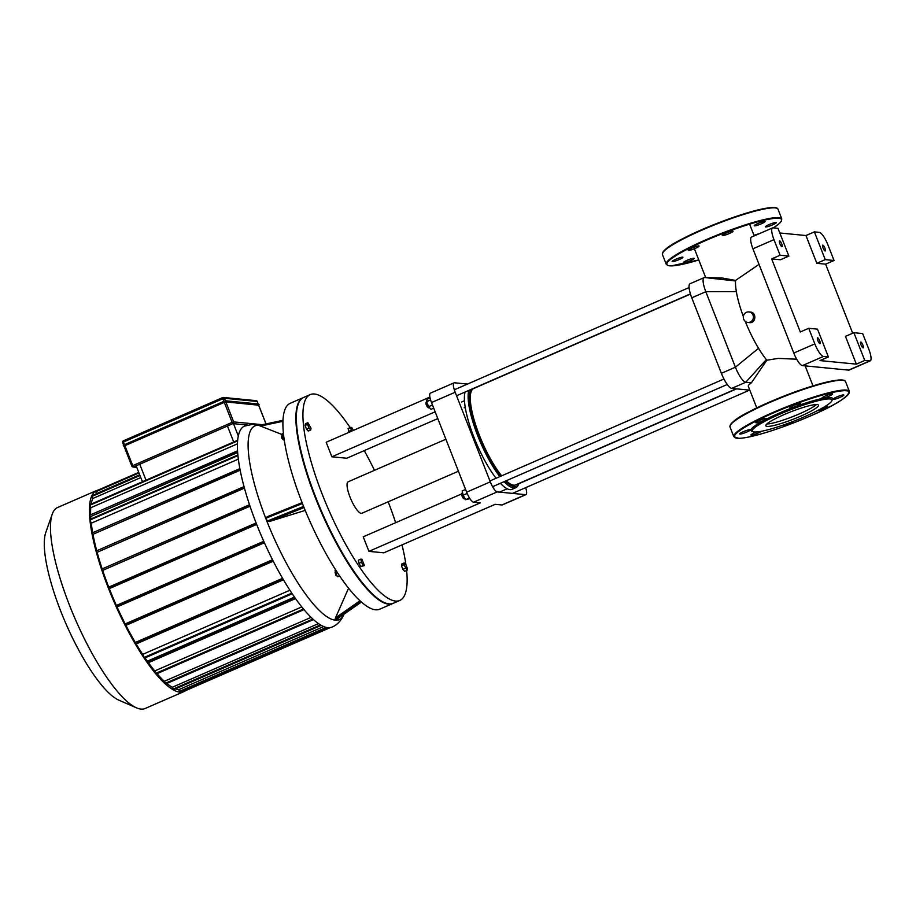 <?xml version="1.0" encoding="UTF-8"?>
<svg xmlns="http://www.w3.org/2000/svg" width="916" height="916" viewBox="0 0 916 916"><rect width="100%" height="100%" fill="white"/><g stroke="black" fill="none" stroke-linecap="round" stroke-linejoin="round"><path stroke-width="1.37" d="M768.421 226.424A5.805 0.801 158.6 0 0 776.276 222.599A5.805 0.801 158.6 0 0 770.574 223.973A5.805 0.801 158.6 0 0 765.455 226.836A5.805 0.801 158.6 0 0 768.421 226.424M761.345 223.79A5.805 0.801 158.6 0 0 765.066 221.512A5.805 0.801 158.6 0 0 759.364 222.886A5.805 0.801 158.6 0 0 754.246 225.748A5.805 0.801 158.6 0 0 761.345 223.79M732.514 231.863A5.805 0.801 158.6 0 0 733.086 231.21A5.805 0.801 158.6 0 0 727.384 232.584A5.805 0.801 158.6 0 0 722.266 235.446A5.805 0.801 158.6 0 0 726.571 234.599A5.805 0.801 158.6 0 0 732.514 231.863M698.805 245.9A5.805 0.801 158.6 0 0 692.668 247.686A5.805 0.801 158.6 0 0 688.26 250.263A5.805 0.801 158.6 0 0 693.962 248.889A5.805 0.801 158.6 0 0 699.08 246.026A5.805 0.801 158.6 0 0 698.805 245.9M679.981 257.694A5.805 0.801 158.6 0 0 672.126 261.518A5.805 0.801 158.6 0 0 677.829 260.133A5.805 0.801 158.6 0 0 682.947 257.27A5.805 0.801 158.6 0 0 679.981 257.694M687.057 260.316A5.805 0.801 158.6 0 0 683.336 262.606A5.805 0.801 158.6 0 0 689.038 261.232A5.805 0.801 158.6 0 0 694.156 258.369A5.805 0.801 158.6 0 0 687.057 260.316M759.032 233.798A5.805 0.801 158.6 0 0 754.017 235.401M835.999 398.861A5.805 0.801 -21.4 0 1 833.033 399.284A5.805 0.801 -21.4 0 1 838.151 396.41A5.805 0.801 -21.4 0 1 843.854 395.036A5.805 0.801 -21.4 0 1 835.999 398.861M828.923 396.227A5.805 0.801 -21.4 0 1 821.824 398.185A5.805 0.801 -21.4 0 1 826.942 395.323A5.805 0.801 -21.4 0 1 832.644 393.949A5.805 0.801 -21.4 0 1 828.923 396.227M800.092 404.3A5.805 0.801 -21.4 0 1 794.149 407.036A5.805 0.801 -21.4 0 1 789.844 407.895A5.805 0.801 -21.4 0 1 794.962 405.021A5.805 0.801 -21.4 0 1 800.664 403.647A5.805 0.801 -21.4 0 1 800.092 404.3M766.394 418.337A5.805 0.801 -21.4 0 1 766.658 418.463A5.805 0.801 -21.4 0 1 761.54 421.326A5.805 0.801 -21.4 0 1 755.837 422.7A5.805 0.801 -21.4 0 1 760.246 420.123A5.805 0.801 -21.4 0 1 766.394 418.337M747.559 430.131A5.805 0.801 -21.4 0 1 750.525 429.707A5.805 0.801 -21.4 0 1 745.406 432.581A5.805 0.801 -21.4 0 1 739.704 433.955A5.805 0.801 -21.4 0 1 747.559 430.131M761.391 431.287A5.805 0.801 -21.4 0 1 755.494 434.092A5.805 0.801 -21.4 0 1 750.914 435.043A5.805 0.801 -21.4 0 1 754.635 432.764A5.805 0.801 -21.4 0 1 756.582 431.974M793.714 421.188A5.805 0.801 -21.4 0 1 788.31 424.074A5.805 0.801 -21.4 0 1 782.894 425.345A5.805 0.801 -21.4 0 1 782.94 425.161M824.469 406.796A5.805 0.801 -21.4 0 1 827.721 406.292A5.805 0.801 -21.4 0 1 823.713 408.696A5.805 0.801 -21.4 0 1 817.484 410.654M753.009 431.699L751.658 431.115A43.842 6.046 -21.4 0 1 789.569 408.868A43.842 6.046 -21.4 0 1 832.507 399.433L831.911 400.773A42.789 5.897 -21.4 0 1 804.649 416.688A42.789 5.897 -21.4 0 1 753.009 431.699A42.789 5.897 -21.4 0 1 790.004 409.979A42.789 5.897 -21.4 0 1 831.911 400.773M816.488 404.529A28.282 3.893 -21.4 0 1 799.462 413.837A28.282 3.893 -21.4 0 1 766.875 423.971M800.412 416.276A28.282 3.893 -21.4 0 1 765.822 425.791A28.282 3.893 -21.4 0 1 790.737 411.845A28.282 3.893 -21.4 0 1 818.492 405.147A28.282 3.893 -21.4 0 1 800.412 416.276M258.644 405.193L225.851 401.918L224.294 402.387L124.897 445.68L124.049 446.207L131.904 466.107M364.431 565.596L363.274 565.481L361.454 562.264L360.79 559.149L361.946 559.264L364.431 565.596L360.801 566.569L363.274 565.481M360.801 566.569L358.98 563.34L361.454 562.264M358.98 563.34L358.316 560.237L360.79 559.149M349.133 432.238L348.046 428.379L351.687 427.417L353.37 430.394M351.618 431.161L350.53 427.303M348.71 431.493L351.194 430.405M309.013 428.047L307.57 424.394L307.856 422.665L311.016 428.241L310.73 429.982L309.013 428.047L306.528 429.135L305.097 425.471L307.57 424.394M305.097 425.471L305.383 423.742L307.856 422.665M306.528 429.135L308.245 431.058L310.73 429.982M405.948 564.851L407.38 568.504L407.105 570.233L403.945 564.645L404.231 562.916L405.948 564.851A112.244 29.049 66.5 0 0 402.01 544.894M405.376 568.309L402.903 569.386L404.62 571.309L407.105 570.233M402.903 569.386L401.471 565.733L403.945 564.645M401.471 565.733L401.758 564.004L404.231 562.916M350.095 427.486A112.244 29.049 66.5 0 0 310.18 394.624L303.631 397.475A112.244 29.049 66.5 0 0 298.135 404.345A112.244 29.049 66.5 0 0 321.814 511.987A112.244 29.049 66.5 0 0 384.502 602.636A112.244 29.049 66.5 0 0 393.273 603.289L399.823 600.438A112.244 29.049 66.5 0 0 406.624 570.439M384.502 602.636L383.861 602.362A111.718 28.911 -113.5 0 1 321.47 512.136A111.718 28.911 -113.5 0 1 297.895 404.998L298.135 404.345M374.472 470.32A112.244 29.049 66.5 0 0 364.247 450.626M310.18 394.624A112.244 29.049 66.5 0 0 328.363 509.124A112.244 29.049 66.5 0 0 399.823 600.438M395.643 522.704A112.244 29.049 66.5 0 0 388.178 501.808M143.148 481.427L142.049 480.797L136.163 465.786M239.671 431.47L239.397 432.112M139.77 474.98L91.84 495.854L92.722 498.522L140.789 477.58M92.722 498.522A106.966 27.686 66.5 0 0 91.211 504.052M138.763 472.404L95.573 491.205L96.375 493.644L139.69 474.774M96.375 493.644A106.966 27.686 66.5 0 0 95.676 494.182M52.212 514.231L45.8 532.425A94.943 24.572 66.5 0 0 60.662 610.961A94.943 24.572 66.5 0 0 118.862 700.156L136.541 707.862A109.611 28.373 -113.5 0 1 69.364 604.892A109.611 28.373 -113.5 0 1 52.212 514.231A109.611 28.373 -113.5 0 1 57.582 507.521L96.523 490.564A109.611 28.373 66.5 0 0 108.306 587.923A109.611 28.373 66.5 0 0 184.059 691.534A109.611 28.373 66.5 0 0 185.616 690.618M184.059 691.534L145.117 708.503A109.611 28.373 -113.5 0 1 136.541 707.862M98.252 490.049A109.611 28.373 66.5 0 0 96.523 490.564M237.599 452.241L90.718 516.521A106.966 27.686 66.5 0 0 90.867 519.006M90.123 516.464L89.631 515.25L237.507 450.844L89.631 515.25M237.61 440.287L89.745 504.693L90.776 507.727A106.966 27.686 66.5 0 0 90.638 514.815M184.448 690.011L184.998 690.882L330.31 627.597M175.529 688.855A106.966 27.686 66.5 0 0 178.757 689.668L179.88 692.004L327.63 627.643M173.364 689.175L172.254 687.286A106.966 27.686 66.5 0 1 166.838 683.451M165.544 683.393L164.353 681.286A106.966 27.686 66.5 0 1 157.014 673.649M156.086 673.432L154.735 670.947A106.966 27.686 66.5 0 1 148.403 662.703L295.582 598.595M146.892 661.386L294.517 597.095L146.892 661.386L147.396 662.6L148.403 662.703M145.037 657.894A106.966 27.686 66.5 0 0 147.327 661.192M144.316 657.585L142.678 654.368A106.966 27.686 66.5 0 1 136.175 643.937L283.468 579.782M134.904 642.654L282.609 578.317L134.927 642.643L136.175 643.937M124.771 624.094L272.521 559.733L124.771 624.094L125.927 625.365A106.966 27.686 66.5 0 0 135.316 642.471M115.966 605.659L263.751 541.299L115.966 605.659L117.053 606.93A106.966 27.686 66.5 0 0 125.183 623.91M108.271 587.351L256.091 522.967L108.294 587.339L109.313 588.61A106.966 27.686 66.5 0 0 116.389 605.476M249.896 505.987L102.661 570.393A106.966 27.686 66.5 0 0 108.741 587.145M102.145 570.347L101.665 569.122L249.484 504.75M244.343 487.907L97.142 552.291A106.966 27.686 66.5 0 0 102.157 568.905M96.638 552.234L96.134 551.02L243.988 486.636L96.134 551.02M240.072 469.965L92.974 534.314A106.966 27.686 66.5 0 0 96.73 550.768M92.447 534.257L91.944 533.043L239.82 468.649L91.944 533.043M237.828 455L89.951 519.406L91.268 523.185A106.966 27.686 66.5 0 0 92.676 532.734M323.692 626.544L178.757 689.668M318.493 623.59L172.254 687.286M311.131 617.35L164.353 681.286M301.799 606.896L154.735 670.947M289.914 590.236L142.678 654.368M125.927 625.365L273.266 561.199M117.053 606.93L264.403 542.753M109.313 588.61L256.663 524.433M102.661 570.393L249.976 506.227M97.142 552.291L244.4 488.148M92.974 534.314L240.118 470.217M90.776 507.727L237.393 443.871M91.268 523.185L238.297 459.145M90.718 516.521L237.622 452.538M344.256 613.812C341.313 620.544 337.248 624.964 332.039 627.082A109.611 28.373 -113.5 0 1 327.882 627.666A109.611 28.373 -113.5 0 1 259.205 530.707A109.611 28.373 -113.5 0 1 244.503 426.1L252.541 424.337L259.64 425.242M337.077 575.809L335.027 572.168L336.08 575.649M339.916 576.279L337.569 576.679L335.748 573.462L335.084 570.347L335.806 570.038M337.523 572.695L335.748 573.462M339.596 575.798L337.569 576.679M281.704 436.119L281.727 438.088L283.33 439.852L282.036 437.859L281.991 435.901M284.063 438.913L283.307 439.245L284.269 440.321M283.387 433.325L282.151 433.863L281.876 435.592L283.307 439.245M283.548 434.86L281.876 435.592M305.211 510.395L269.293 521.536L267.232 521.078L266.087 518.158L267.151 516.75L302.097 502.666L267.38 516.658M336.115 619.708L335.027 619.731L335.496 617.888L348.584 588.129M336.012 619.8L361.442 601.995L335.943 619.823L335.027 619.731L360.961 601.572M303.402 397.578A112.244 29.049 66.5 0 0 303.162 397.67L290.177 403.326A112.244 29.049 66.5 0 0 302.246 503.044A112.244 29.049 66.5 0 0 379.831 609.151L392.804 603.495A112.244 29.049 66.5 0 0 393.044 603.392M282.048 434.516L258.85 425.413L282.941 420.33L258.873 425.413M303.162 397.67A112.244 29.049 66.5 0 0 315.23 497.388A112.244 29.049 66.5 0 0 392.804 603.495M429.89 397.075L326.176 442.245L331.867 456.786L346.763 458.24L437.791 418.589M465.065 498.682L464.584 498.899A3.172 0.824 -113.5 0 1 464.332 498.877L463.691 498.602A2.645 0.687 66.5 0 1 462.225 496.461A2.645 0.687 66.5 0 1 461.664 493.93L363.24 536.822L368.93 551.363L383.827 552.817L495.167 504.327L501.899 504.979A10.568 2.737 66.5 0 0 502.3 504.922L525.967 494.617A10.568 2.737 -113.5 0 1 525.566 494.663L501.899 504.979M458.412 471.213L361.854 513.269A17.164 4.443 -113.5 0 1 350.931 499.3A17.164 4.443 -113.5 0 1 348.149 481.793L445.886 439.222M431.505 402.536L455.172 392.231A10.568 2.737 -113.5 0 1 454.038 382.842L430.371 393.159A10.568 2.737 66.5 0 0 431.505 402.536L466.633 492.167A10.568 2.737 66.5 0 0 473.538 502.208L497.205 491.903L525.566 494.663M473.538 502.208L480.27 502.873L368.93 551.363M467.515 384.067L454.439 382.785A10.568 2.737 -113.5 0 0 454.038 382.842M525.681 487.644A10.568 2.737 -113.5 0 1 525.967 494.617M497.205 491.903A10.568 2.737 -113.5 0 1 490.3 481.862L466.633 492.167M435.134 411.811L331.867 456.786M455.172 392.231L490.3 481.862M853.884 332.703L862.666 333.561L868.78 349.145A13.202 3.424 -113.5 0 1 870.2 360.881A13.202 3.424 -113.5 0 1 869.696 360.95L864.761 360.469L856.346 364.133L845.468 336.367L853.884 332.703L864.761 360.469M869.696 360.95L848.651 370.121A13.202 3.424 66.5 0 0 849.155 370.053L870.2 360.881M825.614 264.163L816.832 263.304L805.954 235.538L814.37 231.874L819.305 232.355A13.202 3.424 -113.5 0 1 827.927 244.904L834.041 260.488L825.614 264.163L852.682 333.229M848.651 370.121L802.405 365.61L823.461 356.439A13.202 3.424 -113.5 0 1 814.828 343.889L808.725 328.294L800.298 331.958L771.661 258.896L780.088 255.232L773.974 239.637A13.202 3.424 -113.5 0 1 772.554 227.912A13.202 3.424 -113.5 0 1 773.058 227.844L777.993 228.324L788.871 256.091L780.455 259.755L771.661 258.896M814.828 343.889L793.783 353.049A13.202 3.424 66.5 0 0 802.405 365.61M793.783 353.049L752.929 248.809L773.974 239.637M772.554 227.912L751.509 237.084A13.202 3.424 66.5 0 0 752.929 248.809M814.37 231.874L825.247 259.64L834.041 260.488M824.892 248.121A3.172 0.824 -113.5 0 1 825.224 250.938A3.172 0.824 -113.5 0 1 823.209 248.362A3.172 0.824 -113.5 0 1 822.694 245.122A3.172 0.824 -113.5 0 1 824.892 248.121M780.088 255.232L788.871 256.091M856.346 364.133L819.969 360.583L828.385 356.919L817.507 329.153L808.725 328.294M825.247 259.64L816.832 263.304M779.825 232.985L805.954 235.538M781.726 243.908A3.172 0.824 -113.5 0 1 782.069 246.725A3.172 0.824 -113.5 0 1 780.054 244.148A3.172 0.824 -113.5 0 1 779.539 240.919A3.172 0.824 -113.5 0 1 781.726 243.908M862.883 345.057A3.172 0.824 -113.5 0 1 863.216 347.874A3.172 0.824 -113.5 0 1 861.2 345.298A3.172 0.824 -113.5 0 1 860.685 342.057A3.172 0.824 -113.5 0 1 862.883 345.057M828.385 356.919L823.461 356.439M819.717 340.844A3.172 0.824 -113.5 0 1 820.06 343.66A3.172 0.824 -113.5 0 1 818.045 341.084A3.172 0.824 -113.5 0 1 817.53 337.855A3.172 0.824 -113.5 0 1 819.717 340.844M745.235 321.367A52.556 13.603 66.5 0 0 758.562 348.298A52.556 13.603 66.5 0 0 766.337 359.61A52.556 13.603 66.5 0 0 766.818 360.217L751.406 382.819L745.75 382.27A15.847 4.099 -113.5 0 1 735.399 367.202L705.812 291.7A15.847 4.099 -113.5 0 1 704.106 277.628A15.847 4.099 -113.5 0 1 704.713 277.537L722.346 278.017L735.559 280.433A52.556 13.603 66.5 0 0 735.525 280.983A52.556 13.603 66.5 0 0 736.35 291.62A52.556 13.603 66.5 0 0 743.357 316.535M751.406 382.819A30.194 4.156 158.6 0 0 748.303 386.3L756.776 407.906M766.818 360.217L778.291 358.385L796.691 359.209M704.106 277.628L690.08 283.731A15.847 4.099 66.5 0 0 691.775 297.815L721.373 373.316A15.847 4.099 66.5 0 0 731.724 388.384L749.815 390.147M759.02 264.358L735.559 280.433M746.46 312.322A5.278 5.049 95.6 0 1 753.387 317.692A5.278 5.049 95.6 0 1 743.368 317.989A5.278 5.049 95.6 0 1 746.46 312.322M748.876 311.944L750.479 312.093C756.811 312.367 755.998 323.566 749.46 322.615L747.857 322.455M518.754 483.534A54.147 14.015 -113.5 0 1 514.242 486.625A54.147 14.015 -113.5 0 1 505.517 481.06M501.132 476.057A54.147 14.015 -113.5 0 1 476.457 428.631A54.147 14.015 -113.5 0 1 470.721 389.575M504.132 481.667A55.2 14.29 66.5 0 0 513.693 487.999A55.2 14.29 66.5 0 0 515.788 487.701A55.2 14.29 66.5 0 0 518.49 484.324L518.777 483.522M468.82 390.411A55.2 14.29 66.5 0 0 499.838 476.618M690.469 294.082L473.698 388.499A52.556 13.603 66.5 0 0 475.438 424.234A52.556 13.603 66.5 0 0 501.682 475.828M506.216 480.763A52.556 13.603 66.5 0 0 515.674 484.873L736.212 388.819M500.388 483.293A55.2 14.29 66.5 0 0 509.949 489.636A55.2 14.29 66.5 0 0 512.044 489.339L515.788 487.701M465.088 392.037A55.2 14.29 66.5 0 0 496.094 478.255M429.421 407.574L428.883 407.803A3.172 0.824 -113.5 0 1 428.757 407.815A3.172 0.824 -113.5 0 1 428.631 407.78A3.172 0.824 -113.5 0 1 426.867 405.227A3.172 0.824 -113.5 0 1 426.192 402.181L425.963 402.845A2.645 0.687 66.5 0 0 426.524 405.376A2.645 0.687 66.5 0 0 428.001 407.505A2.645 0.687 66.5 0 0 428.104 407.54M432.478 405.009L428.619 406.681L431.001 409.349L433.715 408.17M430.051 397.91L427.039 399.227L426.638 401.62L428.619 406.681M430.589 399.903L426.638 401.62M464.332 498.877A3.172 0.824 -113.5 0 1 462.557 496.312A3.172 0.824 -113.5 0 1 461.893 493.277A3.172 0.824 -113.5 0 1 462.053 493.083L462.603 492.842M469.919 498.67L465.637 499.678L463.118 495.224L462.202 490.919L465.568 489.453M467.16 493.461L463.118 495.224M469.496 498.006L465.637 499.678M662.703 252.805A61.544 8.473 -21.4 0 1 716.907 223.447A61.544 8.473 -21.4 0 1 776.619 208.161M662.405 254.476A62.07 8.553 -21.4 0 1 717.068 223.87A62.07 8.553 -21.4 0 1 777.982 209.18C777.535 207.256 773.264 206.993 765.169 208.401C744.662 212.008 703.671 227.477 681.916 239.133C669.172 245.442 662.669 250.549 662.405 254.476L666.218 264.22A62.07 8.553 -21.4 0 1 720.892 233.603A62.07 8.553 -21.4 0 1 781.795 218.924L777.982 209.18M666.218 264.22L668.337 265.651L671.233 265.892L698.793 259.961A61.544 8.473 -21.4 0 1 673.466 257.259A61.544 8.473 -21.4 0 1 752.368 223.332A61.544 8.473 -21.4 0 1 773.402 227.878M809.733 416.253A61.544 8.473 -21.4 0 1 735.605 434.173A61.544 8.473 -21.4 0 1 829.999 393.067A61.544 8.473 -21.4 0 1 809.733 416.253C791.47 424.131 774.398 430.268 758.551 434.653C749.746 437.035 743.174 438.26 738.811 438.34L733.796 436.657A62.07 8.553 -21.4 0 1 788.47 406.051A62.07 8.553 -21.4 0 1 849.372 391.361C847.976 397.269 834.774 405.57 809.755 416.242M733.796 436.657L729.983 426.913A62.07 8.553 -21.4 0 1 784.646 396.307A62.07 8.553 -21.4 0 1 845.56 381.617L849.372 391.361M730.281 425.242A61.544 8.473 -21.4 0 1 784.485 395.884A61.544 8.473 -21.4 0 1 844.197 380.598M123.878 446.332L124.645 445.428L123.271 445.668L124.427 444.695L123.488 445.359M124.816 445.68L226.034 400.979L258.976 404.666L226.08 401.815L258.839 405.009M224.214 402.376L226.08 401.815M257.911 405.662L259.056 404.7L258.575 404.013L225.817 400.819L223.825 401.403L224.042 402.124L124.645 445.428L225.702 400.842L123.351 445.703M225.943 400.865L258.839 404.3M223.813 401.414L124.427 444.695M258.61 405.112L265.972 423.902M258.209 403.979L257.236 401.483A1.317 1.317 0 0 0 256.137 400.647A1.317 1.26 95.6 0 1 257.178 401.46L257.213 401.54M225.439 400.853L224.42 398.265A1.317 1.26 -84.4 0 0 222.771 397.555L222.863 398.735L224.42 398.265L257.178 401.46L258.163 403.967M262.308 424.68L233.672 421.887L225.851 401.918M224.294 402.387L232.126 422.356L132.717 465.649L124.897 445.68M233.672 421.887L232.126 422.356L232.985 423.616A1.317 1.26 -84.4 0 0 233.672 421.887M123.614 445.107L122.618 442.543L123.454 442.027L123.317 440.859A1.317 1.317 0 0 0 122.618 442.543L123.66 445.084M132.717 465.649L131.938 466.198A1.317 1.26 -84.4 0 0 133.576 466.908L132.717 465.649M256.137 400.647L223.378 397.452A1.317 1.317 0 0 0 222.725 397.555L123.317 440.859L222.68 397.59M123.271 440.894A1.317 1.26 -84.4 0 0 122.641 442.485M124.496 444.672L123.454 442.027L222.863 398.735L223.893 401.38M136.724 467.217L133.576 466.908L232.985 423.616L247.583 425.035M145.999 480.19L139.747 464.229M227.454 426.02L233.706 441.981M238.274 435.89L233.488 423.661M91.909 496.438L139.976 475.507M95.653 491.8L138.969 472.931M90.02 519.99L237.885 455.595M256.572 524.192L108.775 588.564M116.458 606.873L264.289 542.49M125.274 625.307L273.117 560.913M135.408 643.868L283.273 579.462M143.927 657.551L291.826 593.133M147.396 662.6L295.284 598.182M155.697 673.397L303.528 609.014M165.166 683.359L312.883 619.021M172.987 689.13L320.497 624.884M326.302 627.403L179.421 691.374M328.191 627.7L184.551 690.263M89.814 505.277L237.553 440.928M266.087 518.158L302.429 503.514M269.293 521.536L304.043 507.544M303.597 506.434L267.232 521.078M360.022 600.724L335.496 617.888M260.327 426.077L282.907 421.314M344.118 614.121A105.672 27.354 -113.5 0 1 335.313 620.178A105.672 27.354 -113.5 0 1 266.109 519.258A105.672 27.354 -113.5 0 1 259.239 425.322M766.337 359.61L745.75 382.27L731.724 388.384M735.525 280.983L704.713 277.537M736.35 291.62L705.812 291.7L691.775 297.815M758.562 348.298L735.399 367.202L721.373 373.316M773.425 227.878L779.276 223.55L781.199 221.443L781.795 218.924M729.983 426.913C730.247 422.997 736.75 417.879 749.494 411.57C771.249 399.914 812.24 384.457 832.747 380.838C840.842 379.442 845.113 379.693 845.56 381.617M266.018 423.89L258.667 405.135M136.793 467.378L132.98 467A1.317 1.317 0 0 1 131.87 466.175L124.049 446.207M101.642 569.134L249.484 504.739M165.624 683.989L313.501 619.571M144.385 658.18L292.25 593.774M173.445 689.759L321.298 625.353M156.155 674.027L304.032 609.609M336.012 575.626L336.653 575.901M812.984 385.876L805.153 365.873M754.212 235.904L749.632 224.225M705.721 277.628L694.385 248.717M428.001 407.505L428.631 407.78M456.557 395.746L690.412 293.899M454.325 389.804L689.084 287.555M461.664 493.93L461.893 493.277M492.579 486.694L727.27 384.48M489.934 480.934L723.949 379.006M512.491 493.392L749.586 390.124M499.518 492.132L507.224 488.778M518.685 483.785L736.624 388.853M464.16 407.803L465.214 407.345M461.63 401.987L464.446 400.761"/></g></svg>
